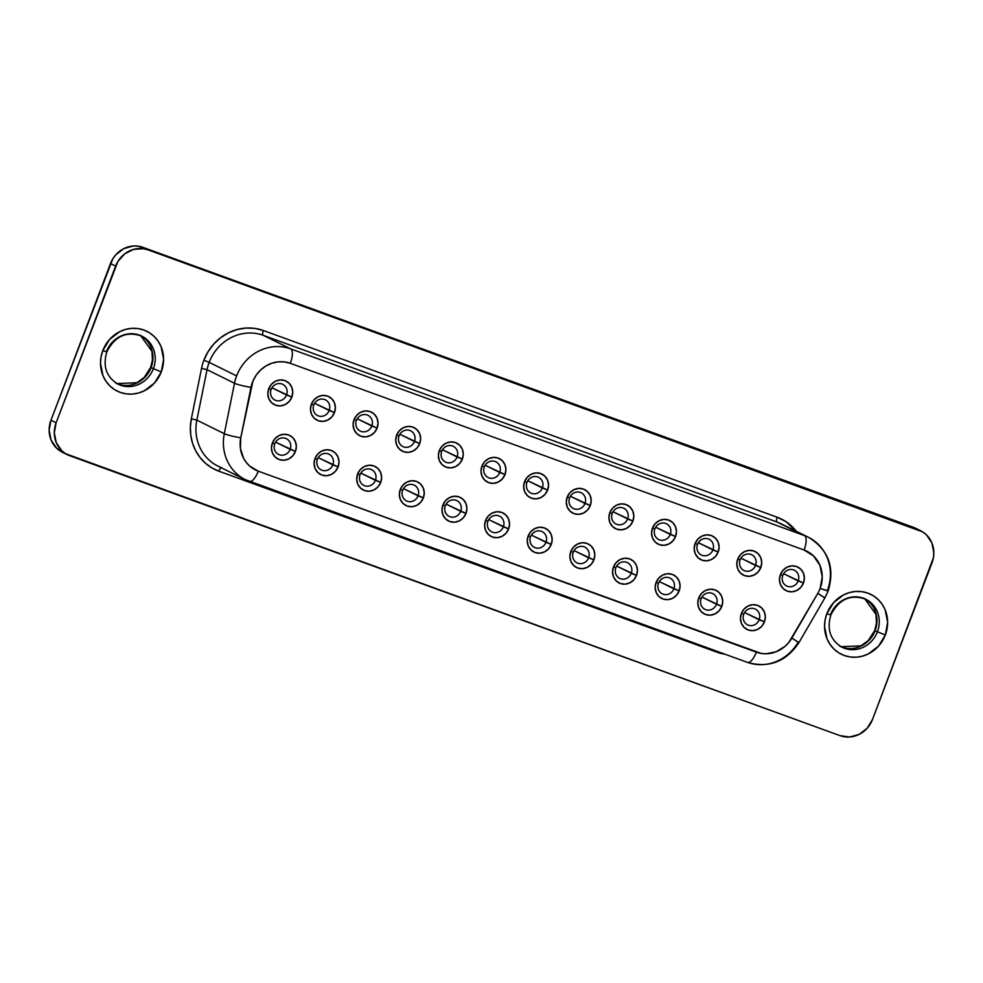 <?xml version="1.0" encoding="UTF-8"?>
<svg xmlns="http://www.w3.org/2000/svg" width="983" height="983" viewBox="0 0 983 983"><rect width="100%" height="100%" fill="white"/><g stroke="black" fill="none" stroke-linecap="round" stroke-linejoin="round"><path stroke-width="1.47" d="M865.323 599.016A26.787 24.956 -63.7 0 1 877.426 631.799L885.339 634.957A33.373 31.087 116.3 0 0 867.94 593.154A33.373 31.087 116.3 0 0 826.85 613.699L830.856 614.977L826.85 613.699L825.106 619.978L824.54 626.441L827.047 638.852L829.996 644.344L833.965 649.063L838.769 652.823L844.25 655.501L850.184 656.976L856.34 657.197L862.496 656.153L868.394 653.879L878.581 646.077L885.339 634.957L887.649 622.214L885.142 609.792L882.193 604.312L878.224 599.593L873.408 595.821L867.94 593.154L862.005 591.68L855.837 591.459L849.693 592.503L843.783 594.764L833.609 602.579L826.85 613.699A33.373 31.087 116.3 0 0 844.25 655.501A33.373 31.087 116.3 0 0 885.339 634.957L877.426 631.799A26.787 24.956 -63.7 0 1 842.087 647.281C830.377 640.179 826.642 629.415 830.856 614.977L830.475 614.731A26.787 24.956 -63.7 0 1 865.814 599.249A26.787 24.956 -63.7 0 1 877.426 631.799L875.128 630.668A26.787 24.956 116.3 0 0 866.183 599.655M840.957 646.679A26.787 24.956 116.3 0 0 875.128 630.668A26.787 24.956 116.3 0 0 864.671 598.721L875.976 614.387L876.492 622.976L874.747 630.422L868.284 640.511L860.924 645.856L840.957 646.679A26.787 24.956 116.3 0 0 875.128 630.668L877.426 631.799A26.787 24.956 -63.7 0 1 842.578 647.514M141.282 335.916A26.787 24.956 -63.7 0 1 153.385 368.686L161.298 371.844A33.373 31.087 116.3 0 0 143.899 330.042A33.373 31.087 116.3 0 0 102.81 350.587L106.815 351.877L102.81 350.587L101.065 356.878L100.499 363.329L103.006 375.752L105.955 381.232L109.924 385.95L114.728 389.723L120.209 392.389L126.143 393.864L132.3 394.085L138.456 393.04L144.366 390.779L154.54 382.965L161.298 371.844L163.608 359.102L161.101 346.692L158.152 341.199L154.184 336.481L149.379 332.721L143.899 330.042L137.964 328.568L131.808 328.347L125.652 329.391L119.754 331.664L109.568 339.467L102.81 350.587A33.373 31.087 116.3 0 0 120.209 392.389A33.373 31.087 116.3 0 0 161.298 371.844L153.385 368.686A26.787 24.956 -63.7 0 1 118.046 384.169C106.348 377.067 102.601 366.303 106.815 351.877L106.434 351.631A26.787 24.956 -63.7 0 1 141.773 336.149A26.787 24.956 -63.7 0 1 153.385 368.686L151.099 367.556A26.787 24.956 116.3 0 0 142.142 336.555M116.916 383.579A26.787 24.956 116.3 0 0 151.099 367.556A26.787 24.956 116.3 0 0 140.63 335.621L151.935 351.287L152.451 359.876L150.706 367.323L144.243 377.398L136.883 382.743L116.916 383.567A26.787 24.956 116.3 0 0 151.099 367.556L153.385 368.686A26.787 24.956 -63.7 0 1 118.538 384.414M743.762 614.178A8.786 8.183 116.3 0 0 748.346 625.176A8.786 8.183 116.3 0 0 759.159 619.769L764.442 621.87A13.172 12.275 -63.7 0 1 748.223 629.98A13.172 12.275 -63.7 0 1 741.354 613.478L743.762 614.178A8.786 8.183 -63.7 0 1 755.349 609.104A8.786 8.183 -63.7 0 1 759.159 619.769A8.786 8.183 -63.7 0 1 747.572 624.844A8.786 8.183 -63.7 0 1 743.762 614.178L741.354 613.478L744.02 609.091L748.038 606.007L752.794 604.705L757.574 605.368L761.628 607.912L764.356 611.942L765.352 616.845L764.442 621.87L761.776 626.257L757.746 629.341L752.99 630.656L748.223 629.98L744.156 627.437L741.428 623.419L740.445 618.516L741.354 613.478A13.172 12.275 -63.7 0 1 757.574 605.368A13.172 12.275 -63.7 0 1 764.442 621.87L744.573 612.556L759.159 619.769A8.786 8.183 116.3 0 0 754.575 608.772A8.786 8.183 116.3 0 0 743.762 614.178M701.137 598.684A8.786 8.183 116.3 0 0 705.708 609.681A8.786 8.183 116.3 0 0 716.521 604.275L721.805 606.376A13.172 12.275 -63.7 0 1 705.585 614.486A13.172 12.275 -63.7 0 1 698.716 597.996L701.137 598.684A8.786 8.183 -63.7 0 1 712.724 593.609A8.786 8.183 -63.7 0 1 716.521 604.275A8.786 8.183 -63.7 0 1 704.934 609.349A8.786 8.183 -63.7 0 1 701.137 598.684L698.716 597.996L701.383 593.597L705.401 590.513L710.156 589.21L714.936 589.874L718.991 592.417L721.731 596.448L722.714 601.35L721.805 606.376L719.138 610.775L715.12 613.847L710.353 615.161L705.585 614.486L701.518 611.942L698.79 607.924L697.807 603.021L698.716 597.996A13.172 12.275 -63.7 0 1 714.936 589.874A13.172 12.275 -63.7 0 1 721.805 606.376L701.936 597.062L716.521 604.275A8.786 8.183 116.3 0 0 711.95 593.277A8.786 8.183 116.3 0 0 701.137 598.684M658.499 583.189A8.786 8.183 116.3 0 0 663.07 594.187A8.786 8.183 116.3 0 0 673.883 588.78L679.167 590.881A13.172 12.275 -63.7 0 1 662.947 598.991A13.172 12.275 -63.7 0 1 656.079 582.501L658.499 583.189A8.786 8.183 -63.7 0 1 670.087 578.115A8.786 8.183 -63.7 0 1 673.883 588.78A8.786 8.183 -63.7 0 1 662.296 593.855A8.786 8.183 -63.7 0 1 658.499 583.189L656.079 582.501L658.745 578.102L662.763 575.018L667.518 573.716L672.298 574.391L676.353 576.923L679.093 580.953L680.076 585.856L679.167 590.881L676.501 595.28L672.483 598.364L667.727 599.667L662.947 598.991L658.88 596.46L656.153 592.43L655.17 587.527L656.079 582.501A13.172 12.275 -63.7 0 1 672.298 574.391A13.172 12.275 -63.7 0 1 679.167 590.881L659.298 581.567L673.883 588.78A8.786 8.183 116.3 0 0 669.312 577.783A8.786 8.183 116.3 0 0 658.499 583.189M615.862 567.695A8.786 8.183 116.3 0 0 620.445 578.692A8.786 8.183 116.3 0 0 631.258 573.286L636.529 575.399A13.172 12.275 -63.7 0 1 620.31 583.509A13.172 12.275 -63.7 0 1 613.441 567.007L615.862 567.695A8.786 8.183 -63.7 0 1 627.449 562.62A8.786 8.183 -63.7 0 1 631.258 573.286A8.786 8.183 -63.7 0 1 619.671 578.36A8.786 8.183 -63.7 0 1 615.862 567.695L613.441 567.007L616.108 562.608L620.126 559.536L624.893 558.221L629.661 558.897L633.728 561.44L636.456 565.458L637.439 570.361L636.529 575.399L633.863 579.786L629.845 582.87L625.09 584.172L620.31 583.509L616.255 580.965L613.515 576.935L612.532 572.032L613.441 567.007A13.172 12.275 -63.7 0 1 629.661 558.897A13.172 12.275 -63.7 0 1 636.529 575.399L616.66 566.073L631.258 573.286A8.786 8.183 116.3 0 0 626.675 562.288A8.786 8.183 116.3 0 0 615.862 567.695M573.224 552.2A8.786 8.183 116.3 0 0 577.807 563.198A8.786 8.183 116.3 0 0 588.62 557.791L593.892 559.905A13.172 12.275 -63.7 0 1 577.672 568.014A13.172 12.275 -63.7 0 1 570.804 551.512L573.224 552.2A8.786 8.183 -63.7 0 1 584.811 547.126A8.786 8.183 -63.7 0 1 588.62 557.791A8.786 8.183 -63.7 0 1 577.033 562.866A8.786 8.183 -63.7 0 1 573.224 552.2L570.804 551.512L573.47 547.126L577.488 544.041L582.255 542.727L587.023 543.402L591.09 545.946L593.818 549.964L594.801 554.867L593.892 559.905L591.225 564.291L587.207 567.375L582.452 568.678L577.672 568.014L573.617 565.471L570.877 561.44L569.894 556.538L570.804 551.512A13.172 12.275 -63.7 0 1 587.023 543.402A13.172 12.275 -63.7 0 1 593.892 559.905L574.023 550.578L588.62 557.791A8.786 8.183 116.3 0 0 584.037 546.794A8.786 8.183 116.3 0 0 573.224 552.2M274.773 443.751A8.786 8.183 116.3 0 0 279.356 454.748A8.786 8.183 116.3 0 0 290.169 449.342L295.441 451.443A13.172 12.275 -63.7 0 1 279.221 459.553A13.172 12.275 -63.7 0 1 272.352 443.063L274.773 443.751A8.786 8.183 -63.7 0 1 286.36 438.676A8.786 8.183 -63.7 0 1 290.169 449.342A8.786 8.183 -63.7 0 1 278.582 454.416A8.786 8.183 -63.7 0 1 274.773 443.751L272.352 443.063L275.019 438.664L279.037 435.58L283.804 434.277L288.572 434.953L292.639 437.484L295.367 441.514L296.35 446.417L295.441 451.443L292.774 455.842L288.756 458.926L284.001 460.228L279.221 459.553L275.166 457.021L272.426 452.991L271.443 448.088L272.352 443.063A13.172 12.275 -63.7 0 1 288.572 434.953A13.172 12.275 -63.7 0 1 295.441 451.443L275.572 442.129L290.169 449.342A8.786 8.183 116.3 0 0 285.586 438.344A8.786 8.183 116.3 0 0 274.773 443.751M317.411 459.245A8.786 8.183 116.3 0 0 321.994 470.243A8.786 8.183 116.3 0 0 332.807 464.836L338.078 466.937A13.172 12.275 -63.7 0 1 321.859 475.047A13.172 12.275 -63.7 0 1 314.99 458.545L317.411 459.245A8.786 8.183 -63.7 0 1 328.998 454.171A8.786 8.183 -63.7 0 1 332.807 464.836A8.786 8.183 -63.7 0 1 321.22 469.911A8.786 8.183 -63.7 0 1 317.411 459.245L314.99 458.545L317.656 454.158L321.674 451.074L326.442 449.772L331.21 450.435L335.277 452.979L338.005 457.009L338.988 461.912L338.078 466.937L335.412 471.336L331.394 474.408L326.639 475.723L321.859 475.047L317.804 472.504L315.064 468.486L314.081 463.583L314.99 458.545A13.172 12.275 -63.7 0 1 331.21 450.435A13.172 12.275 -63.7 0 1 338.078 466.937L318.209 457.623L332.807 464.836A8.786 8.183 116.3 0 0 328.224 453.839A8.786 8.183 116.3 0 0 317.411 459.245M360.048 474.74A8.786 8.183 116.3 0 0 364.619 485.737A8.786 8.183 116.3 0 0 375.432 480.331L380.716 482.432A13.172 12.275 -63.7 0 1 364.496 490.542A13.172 12.275 -63.7 0 1 357.628 474.039L360.048 474.74A8.786 8.183 -63.7 0 1 371.635 469.665A8.786 8.183 -63.7 0 1 375.432 480.331A8.786 8.183 -63.7 0 1 363.845 485.405A8.786 8.183 -63.7 0 1 360.048 474.74L357.628 474.039L360.294 469.653L364.312 466.569L369.067 465.266L373.847 465.93L377.902 468.473L380.642 472.504L381.625 477.406L380.716 482.432L378.05 486.818L374.031 489.903L369.276 491.217L364.496 490.542L360.429 487.998L357.701 483.98L356.718 479.077L357.628 474.039A13.172 12.275 -63.7 0 1 373.847 465.93A13.172 12.275 -63.7 0 1 380.716 482.432L360.847 473.118L375.432 480.331A8.786 8.183 116.3 0 0 370.861 469.333A8.786 8.183 116.3 0 0 360.048 474.74M402.686 490.234A8.786 8.183 116.3 0 0 407.257 501.232A8.786 8.183 116.3 0 0 418.07 495.825L423.354 497.926A13.172 12.275 -63.7 0 1 407.134 506.036A13.172 12.275 -63.7 0 1 400.265 489.534L402.686 490.234A8.786 8.183 -63.7 0 1 414.273 485.147A8.786 8.183 -63.7 0 1 418.07 495.825A8.786 8.183 -63.7 0 1 406.483 500.9A8.786 8.183 -63.7 0 1 402.686 490.234L400.265 489.534L402.932 485.147L406.95 482.063L411.705 480.761L416.485 481.424L420.54 483.968L423.28 487.998L424.263 492.901L423.354 497.926L420.687 502.313L416.669 505.397L411.902 506.712L407.134 506.036L403.067 503.493L400.339 499.462L399.356 494.56L400.265 489.534A13.172 12.275 -63.7 0 1 416.485 481.424A13.172 12.275 -63.7 0 1 423.354 497.926L403.485 488.612L418.07 495.825A8.786 8.183 116.3 0 0 413.499 484.828A8.786 8.183 116.3 0 0 402.686 490.234M445.311 505.717A8.786 8.183 116.3 0 0 449.895 516.726A8.786 8.183 116.3 0 0 460.708 511.32L465.991 513.421A13.172 12.275 -63.7 0 1 449.772 521.531A13.172 12.275 -63.7 0 1 442.903 505.029L445.311 505.717A8.786 8.183 -63.7 0 1 456.898 500.642A8.786 8.183 -63.7 0 1 460.708 511.32A8.786 8.183 -63.7 0 1 449.12 516.394A8.786 8.183 -63.7 0 1 445.311 505.717L442.903 505.029L445.569 500.642L449.587 497.558L454.343 496.255L459.122 496.919L463.177 499.462L465.905 503.493L466.9 508.395L465.991 513.421L463.325 517.808L459.307 520.892L454.539 522.194L449.772 521.531L445.704 518.987L442.977 514.957L441.994 510.054L442.903 505.029A13.172 12.275 -63.7 0 1 459.122 496.919A13.172 12.275 -63.7 0 1 465.991 513.421L446.122 504.107L460.708 511.32A8.786 8.183 116.3 0 0 456.124 500.31A8.786 8.183 116.3 0 0 445.311 505.717M487.949 521.211A8.786 8.183 116.3 0 0 492.532 532.221A8.786 8.183 116.3 0 0 503.345 526.814L508.629 528.915A13.172 12.275 -63.7 0 1 492.409 537.025A13.172 12.275 -63.7 0 1 485.541 520.523L487.949 521.211A8.786 8.183 -63.7 0 1 499.536 516.136A8.786 8.183 -63.7 0 1 503.345 526.814A8.786 8.183 -63.7 0 1 491.758 531.889A8.786 8.183 -63.7 0 1 487.949 521.211L485.541 520.523L488.207 516.136L492.225 513.052L496.98 511.75L501.748 512.413L505.815 514.957L508.543 518.987L509.538 523.89L508.629 528.915L505.95 533.302L501.932 536.386L497.177 537.689L492.409 537.025L488.342 534.482L485.614 530.451L484.619 525.549L485.541 520.523A13.172 12.275 -63.7 0 1 501.748 512.413A13.172 12.275 -63.7 0 1 508.629 528.915L488.748 519.602L503.345 526.814A8.786 8.183 116.3 0 0 498.762 515.805A8.786 8.183 116.3 0 0 487.949 521.211M782.787 575.325A8.786 8.183 116.3 0 0 787.371 586.323A8.786 8.183 116.3 0 0 798.184 580.916L803.455 583.017A13.172 12.275 -63.7 0 1 787.236 591.139A13.172 12.275 -63.7 0 1 780.367 574.637L782.787 575.325A8.786 8.183 -63.7 0 1 794.375 570.251A8.786 8.183 -63.7 0 1 798.184 580.916A8.786 8.183 -63.7 0 1 786.597 585.991A8.786 8.183 -63.7 0 1 782.787 575.325L780.367 574.637L783.033 570.238L787.051 567.166L791.819 565.852L796.586 566.527L800.654 569.059L803.381 573.089L804.364 577.992L803.455 583.017L800.789 587.416L796.771 590.5L792.015 591.803L787.236 591.139L783.181 588.596L780.441 584.566L779.458 579.663L780.367 574.637A13.172 12.275 -63.7 0 1 796.586 566.527A13.172 12.275 -63.7 0 1 803.455 583.017L783.586 573.703L798.184 580.916A8.786 8.183 116.3 0 0 793.6 569.919A8.786 8.183 116.3 0 0 782.787 575.325M740.15 559.831A8.786 8.183 116.3 0 0 744.733 570.828A8.786 8.183 116.3 0 0 755.546 565.422L760.817 567.535A13.172 12.275 -63.7 0 1 744.598 575.645A13.172 12.275 -63.7 0 1 737.729 559.143L740.15 559.831A8.786 8.183 -63.7 0 1 751.737 554.756A8.786 8.183 -63.7 0 1 755.546 565.422A8.786 8.183 -63.7 0 1 743.959 570.496A8.786 8.183 -63.7 0 1 740.15 559.831L737.729 559.143L740.396 554.756L744.414 551.672L749.181 550.357L753.949 551.033L758.016 553.576L760.744 557.594L761.727 562.497L760.817 567.535L758.151 571.922L754.133 575.006L749.378 576.308L744.598 575.645L740.543 573.101L737.803 569.071L736.82 564.168L737.729 559.143A13.172 12.275 -63.7 0 1 753.949 551.033A13.172 12.275 -63.7 0 1 760.817 567.535L740.949 558.209L755.546 565.422A8.786 8.183 116.3 0 0 750.963 554.424A8.786 8.183 116.3 0 0 740.15 559.831M697.512 544.336A8.786 8.183 116.3 0 0 702.095 555.334A8.786 8.183 116.3 0 0 712.908 549.927L718.18 552.041A13.172 12.275 -63.7 0 1 701.96 560.15A13.172 12.275 -63.7 0 1 695.092 543.648L697.512 544.336A8.786 8.183 -63.7 0 1 709.099 539.262A8.786 8.183 -63.7 0 1 712.908 549.927A8.786 8.183 -63.7 0 1 701.321 555.002A8.786 8.183 -63.7 0 1 697.512 544.336L695.092 543.648L697.758 539.262L701.788 536.177L706.544 534.863L711.311 535.538L715.378 538.082L718.106 542.112L719.089 547.003L718.18 552.041L715.513 556.427L711.495 559.511L706.74 560.814L701.96 560.15L697.905 557.607L695.178 553.576L694.182 548.674L695.092 543.648A13.172 12.275 -63.7 0 1 711.311 535.538A13.172 12.275 -63.7 0 1 718.18 552.041L698.311 542.714L712.908 549.927A8.786 8.183 116.3 0 0 708.325 538.93A8.786 8.183 116.3 0 0 697.512 544.336M654.875 528.842A8.786 8.183 116.3 0 0 659.458 539.851A8.786 8.183 116.3 0 0 670.271 534.433L675.554 536.546A13.172 12.275 -63.7 0 1 659.335 544.656A13.172 12.275 -63.7 0 1 652.466 528.154L654.875 528.842A8.786 8.183 -63.7 0 1 666.462 523.767A8.786 8.183 -63.7 0 1 670.271 534.433A8.786 8.183 -63.7 0 1 658.684 539.52A8.786 8.183 -63.7 0 1 654.875 528.842L652.466 528.154L655.133 523.767L659.151 520.683L663.906 519.38L668.673 520.044L672.741 522.587L675.468 526.618L676.464 531.52L675.554 536.546L672.876 540.933L668.858 544.017L664.103 545.319L659.335 544.656L655.268 542.112L652.54 538.082L651.545 533.179L652.466 528.154A13.172 12.275 -63.7 0 1 668.673 520.044A13.172 12.275 -63.7 0 1 675.554 536.546L655.673 527.232L670.271 534.433A8.786 8.183 116.3 0 0 665.688 523.435A8.786 8.183 116.3 0 0 654.875 528.842M612.237 513.347A8.786 8.183 116.3 0 0 616.82 524.357A8.786 8.183 116.3 0 0 627.633 518.95L632.917 521.051A13.172 12.275 -63.7 0 1 616.697 529.161A13.172 12.275 -63.7 0 1 609.829 512.659L612.237 513.347A8.786 8.183 -63.7 0 1 623.824 508.272A8.786 8.183 -63.7 0 1 627.633 518.95A8.786 8.183 -63.7 0 1 616.046 524.025A8.786 8.183 -63.7 0 1 612.237 513.347L609.829 512.659L612.495 508.272L616.513 505.188L621.268 503.886L626.048 504.549L630.103 507.093L632.843 511.123L633.826 516.026L632.917 521.051L630.25 525.438L626.232 528.522L621.465 529.825L616.697 529.161L612.63 526.618L609.902 522.587L608.919 517.685L609.829 512.659A13.172 12.275 -63.7 0 1 626.048 504.549A13.172 12.275 -63.7 0 1 632.917 521.051L613.048 511.738L627.633 518.95A8.786 8.183 116.3 0 0 623.05 507.941A8.786 8.183 116.3 0 0 612.237 513.347M569.612 497.853A8.786 8.183 116.3 0 0 574.183 508.862A8.786 8.183 116.3 0 0 584.996 503.456L590.279 505.557A13.172 12.275 -63.7 0 1 574.06 513.667A13.172 12.275 -63.7 0 1 567.191 497.165L569.612 497.853A8.786 8.183 -63.7 0 1 581.199 492.778A8.786 8.183 -63.7 0 1 584.996 503.456A8.786 8.183 -63.7 0 1 573.408 508.53A8.786 8.183 -63.7 0 1 569.612 497.853L567.191 497.165L569.857 492.778L573.875 489.694L578.631 488.391L583.411 489.055L587.465 491.598L590.205 495.629L591.188 500.531L590.279 505.557L587.613 509.944L583.595 513.028L578.827 514.33L574.06 513.667L569.993 511.123L567.265 507.093L566.282 502.19L567.191 497.165A13.172 12.275 -63.7 0 1 583.411 489.055A13.172 12.275 -63.7 0 1 590.279 505.557L570.41 496.243L584.996 503.456A8.786 8.183 116.3 0 0 580.425 492.446A8.786 8.183 116.3 0 0 569.612 497.853M271.161 389.403A8.786 8.183 116.3 0 0 275.731 400.4A8.786 8.183 116.3 0 0 286.544 394.994L291.828 397.107A13.172 12.275 -63.7 0 1 275.609 405.217A13.172 12.275 -63.7 0 1 268.74 388.715L271.161 389.403A8.786 8.183 -63.7 0 1 282.748 384.328A8.786 8.183 -63.7 0 1 286.544 394.994A8.786 8.183 -63.7 0 1 274.957 400.081A8.786 8.183 -63.7 0 1 271.161 389.403L268.74 388.715L271.406 384.328L275.424 381.244L280.18 379.929L284.959 380.605L289.014 383.149L291.754 387.179L292.737 392.082L291.828 397.107L289.162 401.494L285.144 404.578L280.376 405.881L275.609 405.217L271.541 402.674L268.814 398.643L267.831 393.741L268.74 388.715A13.172 12.275 -63.7 0 1 284.959 380.605A13.172 12.275 -63.7 0 1 291.828 397.107L271.959 387.794L286.544 394.994A8.786 8.183 116.3 0 0 281.974 383.997A8.786 8.183 116.3 0 0 271.161 389.403M313.798 404.898A8.786 8.183 116.3 0 0 318.369 415.895A8.786 8.183 116.3 0 0 329.182 410.489L334.466 412.602A13.172 12.275 -63.7 0 1 318.246 420.712A13.172 12.275 -63.7 0 1 311.378 404.21L313.798 404.898A8.786 8.183 -63.7 0 1 325.373 399.823A8.786 8.183 -63.7 0 1 329.182 410.489A8.786 8.183 -63.7 0 1 317.595 415.563A8.786 8.183 -63.7 0 1 313.798 404.898L311.378 404.21L314.044 399.823L318.062 396.739L322.817 395.424L327.597 396.1L331.652 398.643L334.392 402.674L335.375 407.564L334.466 412.602L331.799 416.989L327.781 420.073L323.014 421.375L318.246 420.712L314.179 418.168L311.451 414.138L310.468 409.235L311.378 404.21A13.172 12.275 -63.7 0 1 327.597 396.1A13.172 12.275 -63.7 0 1 334.466 412.602L314.597 403.276L329.182 410.489A8.786 8.183 116.3 0 0 324.599 399.491A8.786 8.183 116.3 0 0 313.798 404.898M356.424 420.392A8.786 8.183 116.3 0 0 361.007 431.39A8.786 8.183 116.3 0 0 371.82 425.983L377.103 428.096A13.172 12.275 -63.7 0 1 360.884 436.206A13.172 12.275 -63.7 0 1 354.015 419.704L356.424 420.392A8.786 8.183 -63.7 0 1 368.011 415.317A8.786 8.183 -63.7 0 1 371.82 425.983A8.786 8.183 -63.7 0 1 360.233 431.058A8.786 8.183 -63.7 0 1 356.424 420.392L354.015 419.704L356.682 415.305L360.7 412.233L365.455 410.919L370.222 411.594L374.29 414.138L377.017 418.156L378.013 423.059L377.103 428.096L374.425 432.483L370.407 435.567L365.651 436.87L360.884 436.206L356.817 433.663L354.089 429.632L353.094 424.73L354.015 419.704A13.172 12.275 -63.7 0 1 370.222 411.594A13.172 12.275 -63.7 0 1 377.103 428.096L357.222 418.77L371.82 425.983A8.786 8.183 116.3 0 0 367.237 414.986A8.786 8.183 116.3 0 0 356.424 420.392M399.061 435.887A8.786 8.183 116.3 0 0 403.644 446.884A8.786 8.183 116.3 0 0 414.457 441.478L419.729 443.579A13.172 12.275 -63.7 0 1 403.509 451.689A13.172 12.275 -63.7 0 1 396.641 435.199L399.061 435.887A8.786 8.183 -63.7 0 1 410.648 430.812A8.786 8.183 -63.7 0 1 414.457 441.478A8.786 8.183 -63.7 0 1 402.87 446.552A8.786 8.183 -63.7 0 1 399.061 435.887L396.641 435.199L399.319 430.8L403.337 427.716L408.092 426.413L412.86 427.089L416.927 429.62L419.655 433.65L420.638 438.553L419.729 443.579L417.062 447.978L413.044 451.062L408.289 452.364L403.509 451.689L399.454 449.157L396.727 445.127L395.731 440.224L396.641 435.199A13.172 12.275 -63.7 0 1 412.86 427.089A13.172 12.275 -63.7 0 1 419.729 443.579L399.86 434.265L414.457 441.478A8.786 8.183 116.3 0 0 409.874 430.48A8.786 8.183 116.3 0 0 399.061 435.887M441.699 451.381A8.786 8.183 116.3 0 0 446.282 462.379A8.786 8.183 116.3 0 0 457.095 456.972L462.366 459.073A13.172 12.275 -63.7 0 1 446.147 467.183A13.172 12.275 -63.7 0 1 439.278 450.693L441.699 451.381A8.786 8.183 -63.7 0 1 453.286 446.307A8.786 8.183 -63.7 0 1 457.095 456.972A8.786 8.183 -63.7 0 1 445.508 462.047A8.786 8.183 -63.7 0 1 441.699 451.381L439.278 450.693L441.945 446.294L445.963 443.21L450.73 441.908L455.498 442.571L459.565 445.115L462.293 449.145L463.276 454.048L462.366 459.073L459.7 463.472L455.682 466.544L450.927 467.859L446.147 467.183L442.092 464.64L439.352 460.622L438.369 455.719L439.278 450.693A13.172 12.275 -63.7 0 1 455.498 442.571A13.172 12.275 -63.7 0 1 462.366 459.073L442.497 449.759L457.095 456.972A8.786 8.183 116.3 0 0 452.512 445.975A8.786 8.183 116.3 0 0 441.699 451.381M484.336 466.876A8.786 8.183 116.3 0 0 488.92 477.873A8.786 8.183 116.3 0 0 499.733 472.467L505.004 474.568A13.172 12.275 -63.7 0 1 488.784 482.678A13.172 12.275 -63.7 0 1 481.916 466.175L484.336 466.876A8.786 8.183 -63.7 0 1 495.924 461.801A8.786 8.183 -63.7 0 1 499.733 472.467A8.786 8.183 -63.7 0 1 488.146 477.541A8.786 8.183 -63.7 0 1 484.336 466.876L481.916 466.175L484.582 461.789L488.6 458.705L493.368 457.402L498.135 458.066L502.202 460.609L504.93 464.64L505.913 469.542L505.004 474.568L502.338 478.954L498.32 482.039L493.564 483.353L488.784 482.678L484.73 480.134L481.989 476.116L481.006 471.213L481.916 466.175A13.172 12.275 -63.7 0 1 498.135 458.066A13.172 12.275 -63.7 0 1 505.004 474.568L485.135 465.254L499.733 472.467A8.786 8.183 116.3 0 0 495.149 461.469A8.786 8.183 116.3 0 0 484.336 466.876M530.587 536.706A8.786 8.183 116.3 0 0 535.17 547.703A8.786 8.183 116.3 0 0 545.983 542.297L551.254 544.41A13.172 12.275 -63.7 0 1 535.035 552.52A13.172 12.275 -63.7 0 1 528.166 536.018L530.587 536.706A8.786 8.183 -63.7 0 1 542.174 531.631A8.786 8.183 -63.7 0 1 545.983 542.297A8.786 8.183 -63.7 0 1 534.396 547.384A8.786 8.183 -63.7 0 1 530.587 536.706L528.166 536.018L530.832 531.631L534.863 528.547L539.618 527.232L544.385 527.908L548.453 530.451L551.18 534.482L552.163 539.384L551.254 544.41L548.588 548.797L544.57 551.881L539.814 553.183L535.035 552.52L530.98 549.976L528.252 545.946L527.257 541.043L528.166 536.018A13.172 12.275 -63.7 0 1 544.385 527.908A13.172 12.275 -63.7 0 1 551.254 544.41L531.385 535.096L545.983 542.297A8.786 8.183 116.3 0 0 541.4 531.299A8.786 8.183 116.3 0 0 530.587 536.706M526.974 482.37A8.786 8.183 116.3 0 0 531.545 493.368A8.786 8.183 116.3 0 0 542.358 487.961L547.642 490.062A13.172 12.275 -63.7 0 1 531.422 498.172A13.172 12.275 -63.7 0 1 524.553 481.67L526.974 482.37A8.786 8.183 -63.7 0 1 538.561 477.283A8.786 8.183 -63.7 0 1 542.358 487.961A8.786 8.183 -63.7 0 1 530.771 493.036A8.786 8.183 -63.7 0 1 526.974 482.37L524.553 481.67L527.22 477.283L531.238 474.199L535.993 472.897L540.773 473.56L544.828 476.104L547.568 480.134L548.551 485.037L547.642 490.062L544.975 494.449L540.957 497.533L536.202 498.848L531.422 498.172L527.355 495.629L524.627 491.598L523.644 486.708L524.553 481.67A13.172 12.275 -63.7 0 1 540.773 473.56A13.172 12.275 -63.7 0 1 547.642 490.062L527.773 480.748L542.358 487.961A8.786 8.183 116.3 0 0 537.787 476.964A8.786 8.183 116.3 0 0 526.974 482.37M781.313 523.89A43.903 40.905 116.3 0 0 777.012 522.022A4.387 1.585 110 0 1 777.148 517.218A4.387 1.585 -70 0 0 777.012 522.022L263.235 335.314L777.012 522.022L804.463 535.588A43.903 40.905 -63.7 0 1 808.345 537.246L780.883 523.681A43.903 40.905 116.3 0 0 777.012 522.022L804.463 535.588L290.685 348.891L263.235 335.314A43.903 40.905 116.3 0 0 209.17 362.358L236.62 375.924A43.903 40.905 -63.7 0 1 290.685 348.891L263.235 335.314A4.387 1.585 110 0 1 263.358 330.509L777.148 517.218A48.302 44.997 -63.7 0 1 796.267 531.275L785.896 521.617L777.148 517.218L263.358 330.509A4.387 1.585 -70 0 0 263.235 335.314A43.903 40.905 116.3 0 0 209.17 362.358L203.886 360.245A48.302 44.997 -63.7 0 1 263.358 330.509L254.769 328.371L245.861 328.064L236.952 329.575L228.412 332.856L220.548 337.771L213.667 344.148L208.052 351.742L203.886 360.245A48.302 44.997 116.3 0 0 201.552 368.318L191.353 418.758L190.383 427.052L190.788 435.309L192.57 443.296L195.678 450.755L200.004 457.451L205.435 463.214L211.787 467.834L218.877 471.189L716.914 652.171L724.999 654.236A48.302 44.997 -63.7 0 1 716.914 652.171L218.877 471.189A48.302 44.997 -63.7 0 1 191.353 418.758L196.846 420.134L207.044 369.694L234.507 383.259A43.903 40.905 -63.7 0 1 236.62 375.924L209.17 362.358A43.903 40.905 116.3 0 0 207.044 369.694L234.507 383.259L224.296 433.7L196.846 420.134A43.903 40.905 116.3 0 0 217.993 466.139L221.802 467.773M747.363 662.345A13.172 4.755 -70 0 0 747.535 662.419A13.172 4.755 -70 0 0 756.32 652.159L258.283 471.176A13.172 4.755 110 0 1 249.498 481.437A13.172 4.755 -70 0 0 258.283 471.176A30.731 28.642 -63.7 0 1 240.761 437.816L250.972 387.376A30.731 28.642 -63.7 0 1 290.304 363.317L804.082 550.013A30.731 28.642 -63.7 0 1 820.117 588.51L822.23 576.788L819.933 565.348L813.555 555.948L804.082 550.013L290.304 363.317L284.21 361.879L277.894 361.867L271.652 363.292L265.766 366.069L260.532 370.087L256.194 375.137L252.963 380.999L240.761 437.816L240.405 448.346L243.514 458.164L246.278 462.44L249.731 466.102L258.283 471.176L761.174 653.425L766.199 653.781L776.189 651.729L785.11 646.286L788.808 642.464L817.807 593.351A30.731 28.642 116.3 0 0 820.117 588.51L828.128 591.078C835.132 567.572 828.534 549.632 808.345 537.246A43.903 40.905 -63.7 0 1 827.367 590.586L820.117 588.51A30.731 28.642 -63.7 0 1 817.807 593.351L824.073 597.504M64.706 453.237L56.584 448.162L51.116 440.101L49.15 430.296L50.969 420.245L112.762 258.91L115.822 254.769L123.858 248.601L133.381 245.996L138.247 246.168L915.566 528.264M920.616 530.746L915.468 528.203A26.344 24.55 116.3 0 0 913.146 527.22L918.294 529.763L148.077 249.879L922.619 531.864L926.416 534.838L931.884 542.899L933.85 552.704L933.408 557.791L872.511 719.445L867.178 728.231L859.142 734.399L849.619 737.004L840.072 735.665L65.529 453.679L61.732 450.706L56.264 442.645L54.298 432.839L56.117 422.788L117.911 261.453L124.718 253.835L133.676 249.363L143.395 248.711L148.077 249.879L142.928 247.335A26.344 24.55 116.3 0 0 110.489 263.555L115.638 266.098A26.344 24.55 -63.7 0 1 148.077 249.879L142.928 247.335L913.146 527.22L918.294 529.763A26.344 24.55 -63.7 0 1 920.616 530.746A26.344 24.55 -63.7 0 1 932.031 562.755L872.511 719.445A26.344 24.55 -63.7 0 1 840.072 735.665L69.854 455.78A26.344 24.55 -63.7 0 1 67.532 454.797A26.344 24.55 -63.7 0 1 56.117 422.788L50.969 420.245L110.489 263.555L115.638 266.098L56.117 422.788L50.969 420.245A26.344 24.55 116.3 0 0 62.384 452.254L67.532 454.797M217.993 466.139L245.443 479.704A43.903 40.905 -63.7 0 1 224.296 433.7L196.846 420.134A43.903 40.905 116.3 0 0 217.734 466.016A43.903 40.905 116.3 0 0 221.863 467.797M245.443 479.704L747.535 662.419C768.989 668.342 786.142 661.719 798.97 642.563L791.868 638.078L798.135 642.218A43.903 40.905 -63.7 0 1 747.731 662.481M808.677 537.406A43.903 40.905 116.3 0 0 804.463 535.588A13.172 4.755 110 0 1 804.082 550.013A13.172 4.755 -70 0 0 804.463 535.588L290.685 348.891A13.172 4.755 110 0 1 290.304 363.317A13.172 4.755 -70 0 0 290.685 348.891A43.903 40.905 116.3 0 0 236.62 375.924A43.903 40.905 116.3 0 0 234.507 383.259A13.172 1.315 11.4 0 0 250.972 387.376A13.172 1.315 -168.6 0 1 234.507 383.259L224.296 433.7A13.172 1.315 11.4 0 0 240.761 437.816A13.172 1.315 -168.6 0 1 224.296 433.7A43.903 40.905 116.3 0 0 245.197 479.581A43.903 40.905 116.3 0 0 249.313 481.363A13.172 4.755 110 0 0 249.498 481.437M828.141 591.078L824.909 597.848L817.807 593.351L791.868 638.078A30.731 28.642 -63.7 0 1 756.32 652.159A13.172 4.755 110 0 1 747.559 662.431M221.322 467.785A4.387 1.585 -70 0 0 218.877 471.189A4.387 1.585 110 0 1 221.322 467.785M717.234 651.41A4.387 1.585 -70 0 0 716.914 652.171A4.387 1.585 110 0 1 717.234 651.41M196.846 420.134L191.353 418.758L201.552 368.318L207.044 369.694L196.846 420.134M209.17 362.358A43.903 40.905 116.3 0 0 207.044 369.694L201.552 368.318A48.302 44.997 -63.7 0 1 203.886 360.245L209.17 362.358M863.529 598.119L865.814 599.249C850.602 593.916 838.954 599.163 830.856 614.977M139.488 335.019L141.773 336.149C126.561 330.816 114.913 336.063 106.815 351.877M839.789 646.15L842.087 647.281M115.748 383.038L118.046 384.169M824.909 597.848L798.97 642.563"/></g></svg>

